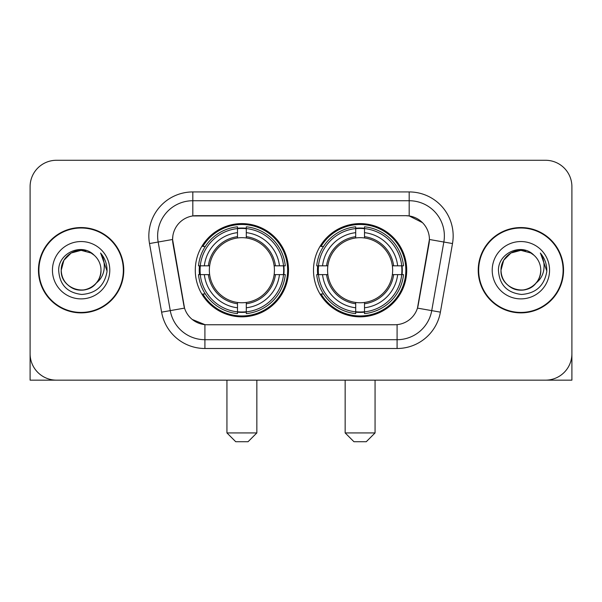 <?xml version="1.0" encoding="UTF-8"?>
<svg xmlns="http://www.w3.org/2000/svg" width="602" height="602" viewBox="0 0 602 602"><rect width="100%" height="100%" fill="white"/><g stroke="black" fill="none" stroke-linecap="round" stroke-linejoin="round"><path stroke-width="0.9" d="M313.491 270.215A46.617 46.617 0 0 0 360.109 316.833A46.617 46.617 0 0 0 406.719 270.215A46.617 46.617 0 0 0 360.109 223.598A46.617 46.617 0 0 0 313.491 270.215M195.281 270.215A46.617 46.617 0 0 0 241.891 316.833A46.617 46.617 0 0 0 288.508 270.215A46.617 46.617 0 0 0 241.891 223.598A46.617 46.617 0 0 0 195.281 270.215M172.586 239.43A23.749 23.749 0 0 0 172.947 243.554L183.806 305.124A23.749 23.749 0 0 0 207.193 324.749L394.807 324.749A23.749 23.749 0 0 0 418.194 305.124L429.053 243.554A23.749 23.749 0 0 0 405.665 215.682L196.335 215.682A23.749 23.749 0 0 0 172.586 239.43L172.849 235.916M199.465 274.617A42.659 42.659 0 0 1 199.465 265.821M317.675 274.617A42.659 42.659 0 0 1 317.675 265.821M38.453 270.215A42.659 42.659 0 0 0 81.112 312.874A42.659 42.659 0 0 0 123.771 270.215A42.659 42.659 0 0 0 81.112 227.556A42.659 42.659 0 0 0 38.453 270.215M478.229 270.215A42.659 42.659 0 0 0 520.888 312.874A42.659 42.659 0 0 0 563.547 270.215A42.659 42.659 0 0 0 520.888 227.556A42.659 42.659 0 0 0 478.229 270.215M192.813 191.933L409.187 191.933A43.976 43.976 0 0 1 452.493 243.547L440.393 312.152A43.976 43.976 0 0 1 397.087 348.498L204.913 348.498A43.976 43.976 0 0 1 161.607 312.152L149.507 243.547A43.976 43.976 0 0 1 192.813 191.933L192.813 200.729L409.187 200.729A35.179 35.179 0 0 1 443.832 242.027L431.732 310.624A35.179 35.179 0 0 1 397.087 339.701L204.913 339.701A35.179 35.179 0 0 1 170.268 310.624L158.168 242.027A35.179 35.179 0 0 1 192.813 200.729L192.813 215.945L405.665 215.682L409.187 215.945L422.453 222.635M394.807 324.749L207.193 324.749M204.913 348.498L204.913 324.636L192.234 319.451M443.832 242.027L429.414 239.483L417.464 308.111L431.732 310.624L443.832 242.027L452.493 243.547M161.607 312.152L184.536 308.111L172.586 239.483L158.168 242.027A35.179 35.179 0 0 1 157.634 235.916M418.194 305.124L418.051 305.869M183.949 305.869L183.806 305.124M571.9 186.658A26.383 26.383 0 0 0 545.517 160.275L56.483 160.275A26.383 26.383 0 0 0 30.1 186.658L30.1 353.773A26.383 26.383 0 0 0 56.483 380.155L545.517 380.155A26.383 26.383 0 0 0 571.9 353.773L571.9 186.658L571.9 380.155L469.876 380.155M30.1 186.658L30.1 380.155L132.124 380.155M545.517 160.275L56.483 160.275M56.483 380.155L545.517 380.155M123.335 270.215A42.215 42.215 0 0 0 81.112 228A42.215 42.215 0 0 0 38.897 270.215A42.215 42.215 0 0 0 81.112 312.43A42.215 42.215 0 0 0 123.335 270.215M94.138 255.195A19.881 19.881 0 0 1 100.993 270.215C100.722 277.71 97.411 283.452 91.052 287.432C78.666 295.364 60.561 284.912 61.238 270.215L63.902 260.275L71.171 252.998L81.112 250.342L91.052 252.998L94.138 255.195C81.94 242.41 58.454 252.945 58.672 270.215C59.568 284.731 67.258 292.813 81.752 294.453C96.027 293.415 104.439 285.837 106.998 271.705L107.036 270.215C106.96 263.699 104.793 257.972 100.526 253.036C103.77 258.363 104.914 264.09 103.958 270.215C103.025 275.43 100.489 279.689 96.343 282.985A19.881 19.881 0 0 0 100.993 270.215C101.67 284.912 83.565 295.364 71.171 287.432C64.82 283.452 61.502 277.71 61.238 270.215C60.93 257.897 73.594 247.527 85.808 250.899M96.343 282.985C85.793 297.253 60.2 288.125 61.238 270.215M52.442 270.215A28.67 28.67 0 0 0 81.112 298.885A28.67 28.67 0 0 0 109.79 270.215A28.67 28.67 0 0 0 81.112 241.545A28.67 28.67 0 0 0 52.442 270.215M100.722 253.261L107.028 270.968M563.103 270.215A42.215 42.215 0 0 0 520.888 228A42.215 42.215 0 0 0 478.665 270.215A42.215 42.215 0 0 0 520.888 312.43A42.215 42.215 0 0 0 563.103 270.215M533.906 255.195A19.881 19.881 0 0 1 540.762 270.215C540.498 277.71 537.18 283.452 530.829 287.432C518.435 295.364 500.33 284.912 501.007 270.215L503.671 260.275L510.947 252.998L520.888 250.342L530.829 252.998L533.906 255.195C521.708 242.41 498.223 252.945 498.441 270.215C499.336 284.731 507.034 292.813 521.528 294.453C535.795 293.415 544.208 285.837 546.766 271.705L546.812 270.215C546.736 263.699 544.569 257.972 540.303 253.036C543.546 258.363 544.69 264.09 543.726 270.215C542.801 275.43 540.265 279.689 536.119 282.985A19.881 19.881 0 0 0 540.762 270.215C541.439 284.912 523.334 295.364 510.947 287.432C504.589 283.452 501.278 277.71 501.007 270.215C500.698 257.897 513.371 247.527 525.584 250.899M536.119 282.985C525.569 297.253 499.976 288.125 501.007 270.215M492.21 270.215A28.67 28.67 0 0 0 520.888 298.885A28.67 28.67 0 0 0 549.558 270.215A28.67 28.67 0 0 0 520.888 241.545A28.67 28.67 0 0 0 492.21 270.215M540.498 253.261L546.797 270.968M248.054 441.725L235.736 441.725L226.939 432.928L256.843 432.928L248.054 441.725M246.293 311.851L246.293 313.619A43.622 43.622 0 0 0 285.295 274.617L283.527 274.617A41.869 41.869 0 0 1 246.293 311.851L246.293 307.78A37.821 37.821 0 0 0 279.456 274.617L274.136 274.617A32.546 32.546 0 0 0 246.293 237.971L246.293 228.579A41.869 41.869 0 0 1 283.527 265.821L285.295 265.821A43.622 43.622 0 0 0 246.293 226.811L246.293 228.579M200.263 274.617L198.494 274.617A43.622 43.622 0 0 0 237.497 313.619L237.497 311.851A41.869 41.869 0 0 1 200.263 274.617L204.334 274.617A37.821 37.821 0 0 0 237.497 307.78L237.497 302.46A32.546 32.546 0 0 0 274.136 274.617L275.438 274.617A33.832 33.832 0 0 1 246.293 303.762L246.293 307.78M237.497 228.579L237.497 226.811A43.622 43.622 0 0 0 198.494 265.821L200.263 265.821A41.869 41.869 0 0 1 237.497 228.579L237.497 232.65A37.821 37.821 0 0 0 204.334 265.821L209.647 265.821A32.546 32.546 0 0 0 237.497 302.46L237.497 303.762A33.832 33.832 0 0 1 208.352 274.617L204.334 274.617M200.346 274.617A41.779 41.779 0 0 1 200.346 265.821M246.293 228.67A41.779 41.779 0 0 0 237.497 228.67M283.444 265.821A41.779 41.779 0 0 1 283.444 274.617M283.527 265.821L279.456 265.821A37.821 37.821 0 0 0 246.293 232.65M279.456 274.617L283.527 274.617M237.497 307.78L237.497 311.851M274.136 265.821L279.456 265.821M246.293 302.513L246.293 303.762M237.497 302.46A32.546 32.546 0 0 1 209.647 274.617L208.352 274.617M246.293 311.761A41.779 41.779 0 0 1 237.497 311.761M204.334 265.821L200.263 265.821M237.497 237.918L237.497 232.65M246.293 237.971A32.546 32.546 0 0 0 209.647 265.821L208.352 265.821A33.832 33.832 0 0 1 237.497 236.669M246.293 237.918L246.293 236.669A33.832 33.832 0 0 1 275.438 265.821M205.297 246.466L202.806 246.466A45.737 45.737 0 0 1 287.628 270.215A45.737 45.737 0 0 1 202.806 293.964L205.297 293.964M366.264 441.725L353.946 441.725L345.157 432.928L375.061 432.928L366.264 441.725M364.503 311.851L364.503 313.619A43.622 43.622 0 0 0 403.506 274.617L401.737 274.617A41.869 41.869 0 0 1 364.503 311.851L364.503 307.78A37.821 37.821 0 0 0 397.666 274.617L392.353 274.617A32.546 32.546 0 0 0 364.503 237.971L364.503 228.579A41.869 41.869 0 0 1 401.737 265.821L403.506 265.821A43.622 43.622 0 0 0 364.503 226.811L364.503 228.579M318.473 274.617L316.705 274.617A43.622 43.622 0 0 0 355.707 313.619L355.707 311.851A41.869 41.869 0 0 1 318.473 274.617L322.544 274.617A37.821 37.821 0 0 0 355.707 307.78L355.707 302.46A32.546 32.546 0 0 0 392.353 274.617L393.648 274.617A33.832 33.832 0 0 1 364.503 303.762L364.503 307.78M355.707 228.579L355.707 226.811A43.622 43.622 0 0 0 316.705 265.821L318.473 265.821A41.869 41.869 0 0 1 355.707 228.579L355.707 232.65A37.821 37.821 0 0 0 322.544 265.821L327.864 265.821A32.546 32.546 0 0 0 355.707 302.46L355.707 303.762A33.832 33.832 0 0 1 326.562 274.617L322.544 274.617M318.556 274.617A41.779 41.779 0 0 1 318.556 265.821M364.503 228.67A41.779 41.779 0 0 0 355.707 228.67M401.654 265.821A41.779 41.779 0 0 1 401.654 274.617M401.737 265.821L397.666 265.821A37.821 37.821 0 0 0 364.503 232.65M397.666 274.617L401.737 274.617M355.707 307.78L355.707 311.851M392.353 265.821L397.666 265.821M364.503 302.513L364.503 303.762M355.707 302.46A32.546 32.546 0 0 1 327.864 274.617L326.562 274.617M364.503 311.761A41.779 41.779 0 0 1 355.707 311.761M322.544 265.821L318.473 265.821M355.707 237.918L355.707 232.65M364.503 237.971A32.546 32.546 0 0 0 327.864 265.821L326.562 265.821A33.832 33.832 0 0 1 355.707 236.669M364.503 237.918L364.503 236.669A33.832 33.832 0 0 1 393.648 265.821M323.507 246.466L321.017 246.466A45.737 45.737 0 0 1 405.838 270.215A45.737 45.737 0 0 1 321.017 293.964L323.507 293.964M409.187 191.933L409.187 215.945M397.087 324.636L397.087 348.498M149.507 243.547L158.168 242.027M431.732 310.624L440.393 312.152M246.293 302.46A32.546 32.546 0 0 0 274.136 274.617M237.497 312.16A42.17 42.17 0 0 0 246.293 312.16M283.835 274.617A42.17 42.17 0 0 0 283.835 265.821M246.293 228.271A42.17 42.17 0 0 0 237.497 228.271M364.503 302.46A32.546 32.546 0 0 0 392.353 274.617M355.707 312.16A42.17 42.17 0 0 0 364.503 312.16M402.046 274.617A42.17 42.17 0 0 0 402.046 265.821M364.503 228.271A42.17 42.17 0 0 0 355.707 228.271M256.843 380.155L256.843 432.928M226.939 380.155L226.939 432.928M375.061 380.155L375.061 432.928M345.157 380.155L345.157 432.928"/></g></svg>
